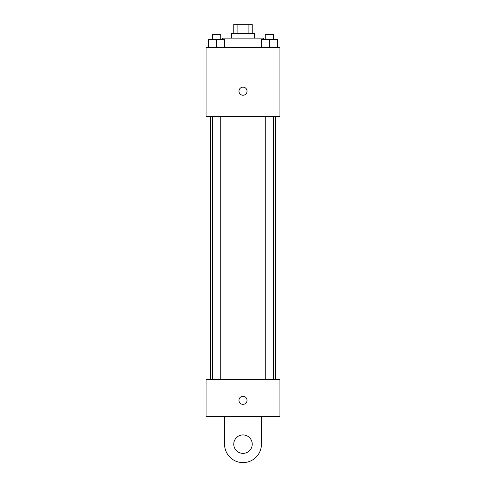 <?xml version="1.0" encoding="UTF-8"?>
<svg xmlns="http://www.w3.org/2000/svg" width="486" height="486" viewBox="0 0 486 486"><rect width="100%" height="100%" fill="white"/><g stroke="black" fill="none" stroke-linecap="round" stroke-linejoin="round"><path stroke-width="0.73" d="M237.083 33.528L237.083 24.3L233.772 24.3L233.772 33.528M237.083 24.3L252.228 24.3L252.228 33.528M248.917 33.528L248.917 24.3M231.464 38.139L231.464 33.528L254.536 33.528L254.536 38.139M263.764 39.293L263.764 38.139L222.236 38.139L222.236 39.293M206.088 47.367L279.912 47.367L279.912 116.573L206.088 116.573L206.088 47.367M243 95.238A4.04 4.04 0 0 1 239.507 89.181A4.04 4.04 0 0 1 246.493 89.181A4.04 4.04 0 0 1 243 95.238M206.088 379.554L279.912 379.554L279.912 416.466L206.088 416.466L206.088 379.554L279.912 379.554M261.316 47.367L261.316 39.293L277.463 39.293L277.463 47.367L277.463 39.293M269.39 47.367L269.39 39.293M273.545 39.293L273.545 34.682L265.241 34.682L265.241 39.293M208.537 47.367L208.537 39.293L224.684 39.293L224.684 47.367L224.684 39.293M216.61 47.367L216.61 39.293M220.759 39.293L220.759 34.682L212.455 34.682L212.455 39.293M238.96 400.318A4.04 4.04 0 0 1 245.017 396.819A4.04 4.04 0 0 1 245.017 403.811A4.04 4.04 0 0 1 238.96 400.318M261.456 416.466L261.456 444.149A18.456 18.456 0 0 1 243 462.605A18.456 18.456 0 0 1 224.544 444.149L224.544 416.466M243 453.377A9.228 9.228 0 0 1 235.011 439.532A9.228 9.228 0 0 1 250.989 439.532A9.228 9.228 0 0 1 243 453.377M275.295 379.554L275.295 116.573M210.705 379.554L210.705 116.573M265.241 116.573L265.241 379.554M273.545 116.573L273.545 379.554M220.759 379.554L220.759 116.573M212.455 379.554L212.455 116.573"/></g></svg>
